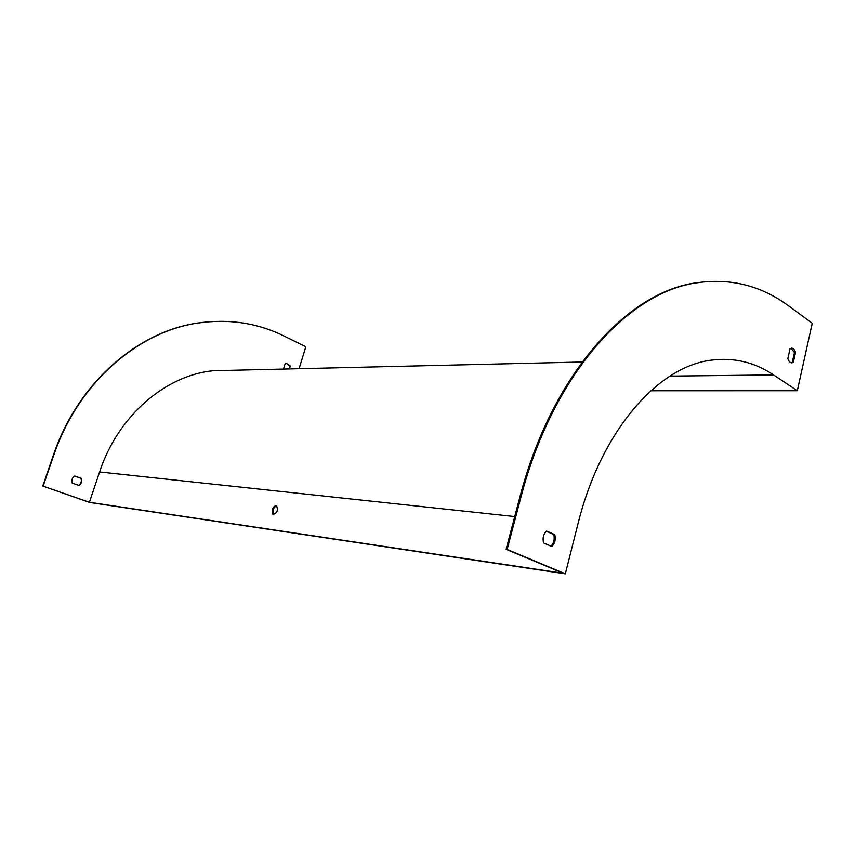<?xml version="1.0" encoding="UTF-8"?>
<svg xmlns="http://www.w3.org/2000/svg" width="855" height="855" viewBox="0 0 855 855"><rect width="100%" height="100%" fill="white"/><g stroke="black" fill="none" stroke-linecap="round" stroke-linejoin="round"><path stroke-width="1.28" d="M565.315 573.833L578.012 523.688C601.129 430.45 658.2 366.549 711.061 360.19C733.654 357.23 754.495 362.135 773.593 374.928L797.309 390.714L812.25 323.233L789.122 306.24C760.971 285.281 729.475 277.576 694.634 283.144C626.833 293.789 552.512 375.441 520.866 497.396L507.133 549.444L565.315 573.833L89.743 502.473L42.75 486.046L89.401 502.28L563.381 573.299L506.096 549.305L519.829 497.3C551.464 375.463 625.774 293.863 693.587 283.229L706.209 281.594M276.828 506.139C275.182 506.267 273.899 507.624 272.959 510.211L273.514 514.657M232.346 370.279L213.141 370.728C165.827 375.313 118.172 415.348 99.586 471.96L89.401 502.28M272.147 509.901C273.333 506.844 274.818 505.54 276.603 505.989C278.324 510.371 277.095 513.203 272.927 514.486L272.147 509.901M546.366 531.233L553.741 534.514C554.852 539.206 553.922 543.075 550.962 546.142M791.249 362.777L792.318 362.264L794.487 352.538L791.078 348.209M554.788 534.642L546.634 531.019C543.449 534.022 542.423 537.998 543.566 542.925L551.742 546.484C554.895 543.47 555.91 539.516 554.788 534.642L553.741 534.514M793.355 362.242L792.061 362.798C790.148 362.883 788.748 361.441 787.872 358.459L790.063 348.69L791.313 348.156C793.248 348.06 794.648 349.513 795.524 352.517L793.355 362.242L792.318 362.264M208.812 321.726L197.922 322.998C138.104 331.366 77.944 382.548 53.427 455.063L42.75 486.046M78.628 485.384C81.107 483.609 81.888 481.258 80.947 478.308L74.599 476.021M286.404 363.204L289.888 366.026L288.979 368.933M299.079 368.697L305.834 346.735L284.031 336.015C257.612 322.987 229.044 318.637 198.339 322.966C138.499 331.334 78.329 382.538 53.801 455.095L43.124 486.089M78.917 485.48C81.471 483.727 82.272 481.354 81.332 478.362L74.695 475.957C72.13 477.71 71.318 480.093 72.269 483.107L78.917 485.48M283.486 369.061L285.196 363.567L286.361 363.215L290.326 366.015L289.428 368.922M507.133 549.444L506.096 549.305M797.309 390.714L650.815 390.756M794.487 352.538L795.524 352.517M99.586 471.96L514.742 516.57M520.866 497.396L519.829 497.3M773.593 374.928L669.946 376.104M694.634 283.144L693.587 283.229M213.141 370.728L582.127 362.007M791.484 362.809L792.061 362.798"/></g></svg>
